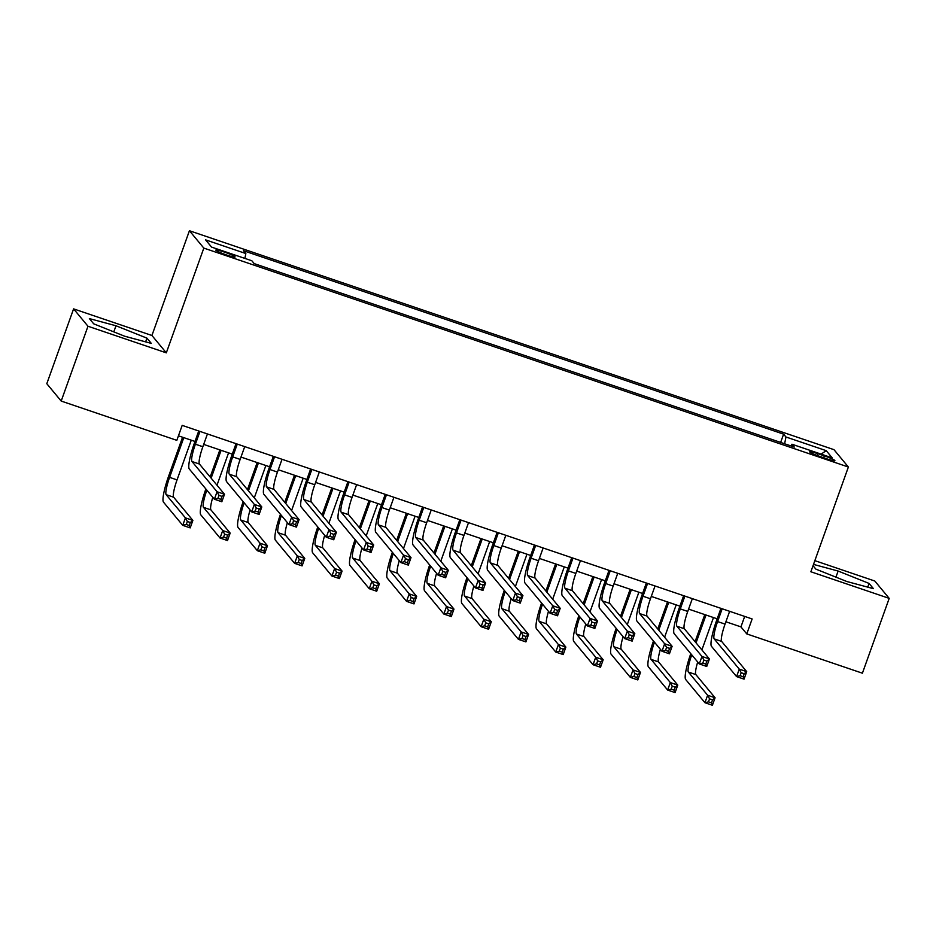 <?xml version="1.0" encoding="UTF-8"?>
<svg xmlns="http://www.w3.org/2000/svg" width="936" height="936" viewBox="0 0 936 936"><rect width="100%" height="100%" fill="white"/><g stroke="black" fill="none" stroke-linecap="round" stroke-linejoin="round"><path stroke-width="1.4" d="M226.723 255.037A10.226 1.006 19.7 0 0 235.1 256.979A10.226 1.006 19.7 0 0 224.231 252.03A10.226 1.006 19.7 0 0 215.853 250.087A10.226 1.006 19.7 0 0 226.723 255.037M73.593 308.88L87.984 326.243L166.315 352.849L151.924 335.486L73.593 308.88L46.8 383.701L61.191 401.064L176.822 440.341L182.181 425.377L752.135 618.953L746.776 633.918L862.407 673.195L889.2 598.373L874.809 581.022L814.846 560.652M151.924 335.486L189.423 230.736L833.976 449.666L848.379 467.029L203.826 248.099L189.423 230.736M824.359 455.902L817.795 453.667A9.898 0.971 19.7 0 0 809.675 451.784A9.898 0.971 19.7 0 0 820.205 456.581L826.769 458.815A9.898 0.971 19.7 0 0 834.889 460.699A9.898 0.971 19.7 0 0 824.359 455.902L823.692 457.762M784.625 443.769L785.959 436.995L783.607 434.152L243.489 250.708L245.852 253.551L244.893 258.406M785.959 436.995L826.242 450.672L832.233 457.903L791.95 444.226L790.967 445.922M245.852 253.551L205.569 239.862L211.559 247.092L251.842 260.77L254.194 263.613L794.301 447.057L791.95 444.226M87.984 326.243L61.191 401.064M166.315 352.849L203.826 248.099M848.379 467.029L810.868 571.767L889.2 598.373M725.891 621.773L740.938 626.886L746.776 633.918M178.437 435.825L194.981 441.453M203.685 444.401L232.28 454.112M240.985 457.072L269.58 466.783M278.284 469.743L306.879 479.454M315.584 482.414L344.179 492.125M352.884 495.085L381.49 504.796M390.183 507.745L418.79 517.468M427.483 520.416L456.089 530.127M464.782 533.087L493.389 542.798M502.094 545.758L530.689 555.469M539.393 558.429L567.988 568.14M576.693 571.1L605.288 580.811M613.993 583.76L642.587 593.482M651.292 596.431L679.887 606.142M688.592 609.102L717.187 618.813M744.682 616.426L740.938 626.886M783.607 434.152L780.647 442.424M821.094 454.124L826.242 450.672M813.033 565.718L815.841 569.1L846.799 581.502L873.428 588.662L869.088 583.432L838.13 571.042L813.501 564.408M93.694 323.821L124.663 336.223L151.293 343.383L146.952 338.153L115.994 325.763L89.365 318.603L93.694 323.821M835.942 577.149L838.13 571.042M867.766 587.141L869.088 583.432M113.806 331.87L115.994 325.763M145.63 341.862L146.952 338.153M722.171 608.786L717.596 621.574A15.97 2.609 -71.2 0 0 714.18 638.878L739.264 669.123L746.717 671.65L744.038 679.138L736.585 676.599L711.5 646.366A23.962 3.919 108.8 0 1 716.625 620.392L720.931 608.365M729.635 611.313L725.061 624.101A15.97 2.609 -71.2 0 0 721.644 641.417L746.717 671.65L744.178 673.745L741.195 672.738L740.13 675.722L743.114 676.74L744.178 673.745M740.13 675.722L736.585 676.599L739.264 669.123L741.195 672.738M743.114 676.74L744.038 679.138M695.074 641.687L704.773 614.601M713.478 617.549L701.895 649.9M706.013 615.022L696.045 642.856M697.694 662.021A15.97 2.609 -71.2 0 0 695.846 674.575L715.081 697.776L712.401 705.264L704.948 702.725L685.702 679.524A23.962 3.919 108.8 0 1 690.78 653.679M691.751 654.849A15.97 2.609 -71.2 0 0 688.381 672.048L707.628 695.249L715.081 697.776L712.553 699.871L709.558 698.853L708.493 701.848L711.477 702.866L712.553 699.871M708.493 701.848L704.948 702.725L707.628 695.249L709.558 698.853M711.477 702.866L712.401 705.264M684.871 596.115L680.297 608.903A15.97 2.609 -71.2 0 0 676.88 626.207L701.965 656.452L709.418 658.979L706.738 666.467L699.286 663.928L674.201 633.695A23.962 3.919 108.8 0 1 679.325 607.733L683.631 595.694M692.336 598.642L687.761 611.43A15.97 2.609 -71.2 0 0 684.345 628.746L709.418 658.979L706.879 661.073L703.895 660.067L702.831 663.062L705.814 664.069L706.879 661.073M702.831 663.062L699.286 663.928L701.965 656.452L703.895 660.067M705.814 664.069L706.738 666.467M647.572 583.444L642.997 596.232A15.97 2.609 -71.2 0 0 639.58 613.536L664.654 643.781L672.118 646.32L669.439 653.796L661.986 651.257L636.901 621.024A23.962 3.919 108.8 0 1 642.026 595.062L646.331 583.023M655.036 585.983L650.45 598.771A15.97 2.609 -71.2 0 0 647.045 616.075L672.118 646.32L669.579 648.414L666.596 647.396L665.531 650.391L668.515 651.397L669.579 648.414M665.531 650.391L661.986 651.257L664.654 643.781L666.596 647.396M668.515 651.397L669.439 653.796M610.272 570.773L605.697 583.561A15.97 2.609 -71.2 0 0 602.281 600.877L627.354 631.11L634.819 633.649L632.139 641.125L624.675 638.598L599.602 608.353A23.962 3.919 108.8 0 1 604.726 582.391L609.032 570.352M617.737 573.312L613.15 586.1A15.97 2.609 -71.2 0 0 609.745 603.404L634.819 633.649L632.28 635.743L629.296 634.725L628.231 637.72L631.215 638.738L632.28 635.743M628.231 637.72L624.675 638.598L627.354 631.11L629.296 634.725M631.215 638.738L632.139 641.125M657.774 629.015L667.473 601.93M676.178 604.89L664.595 637.24M668.713 602.351L658.745 630.185M660.395 649.35A15.97 2.609 -71.2 0 0 658.546 661.904L677.781 685.105L675.102 692.593L667.649 690.054L648.402 666.853A23.962 3.919 108.8 0 1 653.48 641.008M654.451 642.19A15.97 2.609 -71.2 0 0 651.082 659.377L670.328 682.578L677.781 685.105L675.242 687.199L672.259 686.193L671.194 689.177L674.177 690.195L675.242 687.199M671.194 689.177L667.649 690.054L670.328 682.578L672.259 686.193M674.177 690.195L675.102 692.593M620.474 616.344L630.174 589.259M638.878 592.219L627.295 624.569M631.414 589.68L621.445 617.514M623.095 636.679A15.97 2.609 -71.2 0 0 621.247 649.233L640.481 672.434L637.802 679.922L630.349 677.383L611.103 654.182A23.962 3.919 108.8 0 1 616.18 628.337M617.152 629.518A15.97 2.609 -71.2 0 0 613.782 646.706L633.017 669.907L640.481 672.434L637.942 674.528L634.959 673.522L633.894 676.517L636.878 677.524L637.942 674.528M633.894 676.517L630.349 677.383L633.017 669.907L634.959 673.522M636.878 677.524L637.802 679.922M583.175 603.673L592.874 576.588M601.579 579.548L589.996 611.898M594.114 577.009L584.146 604.855M585.796 624.008A15.97 2.609 -71.2 0 0 583.947 636.574L603.182 659.775L600.502 667.251L593.038 664.712L573.803 641.511A23.962 3.919 108.8 0 1 578.881 615.677M579.852 616.847A15.97 2.609 -71.2 0 0 576.482 634.035L595.717 657.236L603.182 659.775L600.643 661.869L597.659 660.851L596.595 663.846L599.578 664.852L600.643 661.869M596.595 663.846L593.038 664.712L595.717 657.236L597.659 660.851M599.578 664.852L600.502 667.251M572.972 558.102L568.398 570.89A15.97 2.609 -71.2 0 0 564.981 588.206L590.054 618.439L597.519 620.977L594.84 628.454L587.375 625.927L562.302 595.682A23.962 3.919 108.8 0 1 567.427 569.72L571.732 557.68M580.437 560.641L575.851 573.429A15.97 2.609 -71.2 0 0 572.446 590.733L597.519 620.977L594.98 623.072L591.997 622.054L590.932 625.049L593.915 626.067L594.98 623.072M590.932 625.049L587.375 625.927L590.054 618.439L591.997 622.054M593.915 626.067L594.84 628.454M545.875 591.014L555.574 563.928M564.268 566.877L552.685 599.227M556.815 564.35L546.846 592.184M548.496 611.337A15.97 2.609 -71.2 0 0 546.647 623.902L565.882 647.104L563.203 654.58L555.738 652.053L536.504 628.852A23.962 3.919 108.8 0 1 541.581 603.006M542.552 604.176A15.97 2.609 -71.2 0 0 539.183 621.364L558.418 644.565L565.882 647.104L563.343 649.198L560.36 648.18L559.295 651.175L562.279 652.193L563.343 649.198M559.295 651.175L555.738 652.053L558.418 644.565L560.36 648.18M562.279 652.193L563.203 654.58M535.673 545.431L531.098 558.219A15.97 2.609 -71.2 0 0 527.682 575.535L552.755 605.767L560.219 608.306L557.54 615.794L550.075 613.255L525.002 583.011A23.962 3.919 108.8 0 1 530.127 557.049L534.433 545.009M543.137 547.97L538.551 560.758A15.97 2.609 -71.2 0 0 535.146 578.074L560.219 608.306L557.68 610.401L554.697 609.383L553.621 612.378L556.616 613.396L557.68 610.401M553.621 612.378L550.075 613.255L552.755 605.767L554.697 609.383M556.616 613.396L557.54 615.794M498.373 532.771L493.798 545.559A15.97 2.609 -71.2 0 0 490.382 562.864L515.455 593.108L522.92 595.635L520.24 603.123L512.776 600.584L487.703 570.352A23.962 3.919 108.8 0 1 492.816 544.378L497.133 532.35M505.838 535.298L501.251 548.087A15.97 2.609 -71.2 0 0 497.847 565.402L522.92 595.635L520.381 597.73L517.397 596.723L516.321 599.707L519.304 600.725L520.381 597.73M516.321 599.707L512.776 600.584L515.455 593.108L517.397 596.723M519.304 600.725L520.24 603.123M461.074 520.1L456.487 532.888A15.97 2.609 -71.2 0 0 453.082 550.192L478.156 580.437L485.62 582.964L482.941 590.452L475.476 587.913L450.403 557.68A23.962 3.919 108.8 0 1 455.516 531.718L459.833 519.679M468.526 522.627L463.952 535.415A15.97 2.609 -71.2 0 0 460.535 552.731L485.62 582.964L483.081 585.058L480.098 584.052L479.021 587.048L482.005 588.054L483.081 585.058M479.021 587.048L475.476 587.913L478.156 580.437L480.098 584.052M482.005 588.054L482.941 590.452M423.774 507.429L419.188 520.217A15.97 2.609 -71.2 0 0 415.783 537.521L440.856 567.766L448.321 570.305L445.641 577.781L438.177 575.242L413.104 545.009A23.962 3.919 108.8 0 1 418.216 519.047L422.534 507.008M431.227 509.956L426.652 522.756A15.97 2.609 -71.2 0 0 423.236 540.06L448.321 570.305L445.782 572.399L442.798 571.381L441.722 574.376L444.705 575.383L445.782 572.399M441.722 574.376L438.177 575.242L440.856 567.766L442.798 571.381M444.705 575.383L445.641 577.781M386.474 494.758L381.888 507.546A15.97 2.609 -71.2 0 0 378.483 524.862L403.556 555.095L411.021 557.634L408.342 565.11L400.877 562.583L375.804 532.338A23.962 3.919 108.8 0 1 380.917 506.376L385.234 494.337M393.927 497.297L389.353 510.085A15.97 2.609 -71.2 0 0 385.936 527.389L411.021 557.634L408.482 559.728L405.499 558.71L404.422 561.705L407.406 562.712L408.482 559.728M404.422 561.705L400.877 562.583L403.556 555.095L405.499 558.71M407.406 562.712L408.342 565.11M508.576 578.343L518.275 551.257M526.968 554.206L515.385 586.556M519.515 551.678L509.547 579.513M511.185 598.666A15.97 2.609 -71.2 0 0 509.336 611.231L528.583 634.433L525.903 641.909L518.439 639.382L499.204 616.18A23.962 3.919 108.8 0 1 504.282 590.335M505.253 591.505A15.97 2.609 -71.2 0 0 501.883 608.692L521.118 631.894L528.583 634.433L526.044 636.527L523.06 635.509L521.984 638.504L524.979 639.522L526.044 636.527M521.984 638.504L518.439 639.382L521.118 631.894L523.06 635.509M524.979 639.522L525.903 641.909M471.276 565.672L480.975 538.586M489.668 541.534L478.085 573.885M482.215 539.007L472.247 566.842M473.885 586.006A15.97 2.609 -71.2 0 0 472.036 598.56L491.283 621.761L488.604 629.249L481.139 626.71L461.904 603.509A23.962 3.919 108.8 0 1 466.982 577.664M467.953 578.834A15.97 2.609 -71.2 0 0 464.584 596.021L483.818 619.222L491.283 621.761L488.744 623.856L485.761 622.838L484.684 625.833L487.668 626.851L488.744 623.856M484.684 625.833L481.139 626.71L483.818 619.222L485.761 622.838M487.668 626.851L488.604 629.249M433.976 553L443.664 525.915M452.369 528.875L440.786 561.226M444.916 526.336L434.947 554.17M436.585 573.335A15.97 2.609 -71.2 0 0 434.737 585.889L453.983 609.09L451.304 616.578L443.839 614.039L424.605 590.838A23.962 3.919 108.8 0 1 429.671 564.993M430.654 566.175A15.97 2.609 -71.2 0 0 427.284 583.362L446.519 606.563L453.983 609.09L451.445 611.185L448.461 610.178L447.385 613.162L450.368 614.18L451.445 611.185M447.385 613.162L443.839 614.039L446.519 606.563L448.461 610.178M450.368 614.18L451.304 616.578M396.665 540.329L406.364 513.244M415.069 516.204L403.486 548.554M407.616 513.665L397.648 541.499M399.286 560.664A15.97 2.609 -71.2 0 0 397.437 573.218L416.684 596.419L414.005 603.907L406.54 601.368L387.305 578.167A23.962 3.919 108.8 0 1 392.371 552.322M393.354 553.504A15.97 2.609 -71.2 0 0 389.984 570.691L409.219 593.892L416.684 596.419L414.145 598.514L411.161 597.507L410.085 600.502L413.068 601.509L414.145 598.514M410.085 600.502L406.54 601.368L409.219 593.892L411.161 597.507M413.068 601.509L414.005 603.907M359.365 527.658L369.065 500.573M377.77 503.533L366.187 535.883M370.305 500.994L360.348 528.84M361.986 547.993A15.97 2.609 -71.2 0 0 360.138 560.559L379.384 583.76L376.705 591.236L369.24 588.697L350.005 565.496A23.962 3.919 108.8 0 1 355.072 539.663M356.043 540.832A15.97 2.609 -71.2 0 0 352.685 558.02L371.92 581.221L379.384 583.76L376.845 585.854L373.862 584.836L372.785 587.831L375.769 588.838L376.845 585.854M372.785 587.831L369.24 588.697L371.92 581.221L373.862 584.836M375.769 588.838L376.705 591.236M349.175 482.087L344.588 494.875A15.97 2.609 -71.2 0 0 341.184 512.191L366.257 542.424L373.71 544.963L371.042 552.439L363.577 549.912L338.504 519.667A23.962 3.919 108.8 0 1 343.617 493.705L347.935 481.666M356.628 484.626L352.053 497.414A15.97 2.609 -71.2 0 0 348.637 514.718L373.71 544.963L371.183 547.057L368.199 546.039L367.123 549.034L370.106 550.052L371.183 547.057M367.123 549.034L363.577 549.912L366.257 542.424L368.199 546.039M370.106 550.052L371.042 552.439M322.066 514.999L331.765 487.902M340.47 490.862L328.887 523.212M333.005 488.335L323.037 516.169M324.687 535.322A15.97 2.609 -71.2 0 0 322.838 547.888L342.073 571.089L339.405 578.565L331.941 576.038L312.694 552.837A23.962 3.919 108.8 0 1 317.772 526.991M318.743 528.161A15.97 2.609 -71.2 0 0 315.373 545.349L334.62 568.55L342.073 571.089L339.546 573.183L336.562 572.165L335.486 575.16L338.469 576.166L339.546 573.183M335.486 575.16L331.941 576.038L334.62 568.55L336.562 572.165M338.469 576.166L339.405 578.565M311.875 469.416L307.289 482.204A15.97 2.609 -71.2 0 0 303.884 499.52L328.957 529.753L336.41 532.291L333.731 539.768L326.278 537.241L301.205 506.996A23.962 3.919 108.8 0 1 306.318 481.034L310.623 468.995M319.328 471.955L314.753 484.743A15.97 2.609 -71.2 0 0 311.337 502.047L336.41 532.291L333.883 534.386L330.899 533.368L329.823 536.363L332.806 537.381L333.883 534.386M329.823 536.363L326.278 537.241L328.957 529.753L330.899 533.368M332.806 537.381L333.731 539.768M284.766 502.328L294.466 475.242M303.17 478.191L291.587 510.541M295.706 475.663L285.737 503.498M287.387 522.651A15.97 2.609 -71.2 0 0 285.538 535.216L304.773 558.418L302.094 565.894L294.641 563.367L275.395 540.166A23.962 3.919 108.8 0 1 280.472 514.32M281.443 515.49A15.97 2.609 -71.2 0 0 278.074 532.678L297.32 555.879L304.773 558.418L302.246 560.512L299.263 559.494L298.186 562.489L301.17 563.507L302.246 560.512M298.186 562.489L294.641 563.367L297.32 555.879L299.263 559.494M301.17 563.507L302.094 565.894M274.564 456.756L269.989 469.544A15.97 2.609 -71.2 0 0 266.573 486.849L291.658 517.093L299.111 519.62L296.431 527.108L288.978 524.569L263.894 494.337A23.962 3.919 108.8 0 1 269.018 468.363L273.324 456.335M282.029 459.284L277.454 472.072A15.97 2.609 -71.2 0 0 274.037 489.388L299.111 519.62L296.583 521.715L293.6 520.708L292.523 523.692L295.507 524.71L296.583 521.715M292.523 523.692L288.978 524.569L291.658 517.093L293.6 520.708M295.507 524.71L296.431 527.108M247.467 489.657L257.166 462.571M265.871 465.52L254.288 497.87M258.406 462.992L248.438 490.827M250.087 509.991A15.97 2.609 -71.2 0 0 248.239 522.545L267.474 545.746L264.794 553.235L257.341 550.696L238.095 527.495A23.962 3.919 108.8 0 1 243.173 501.649M244.144 502.819A15.97 2.609 -71.2 0 0 240.774 520.006L260.021 543.208L267.474 545.746L264.946 547.841L261.963 546.823L260.887 549.818L263.87 550.836L264.946 547.841M260.887 549.818L257.341 550.696L260.021 543.208L261.963 546.823M263.87 550.836L264.794 553.235M237.264 444.085L232.69 456.873A15.97 2.609 -71.2 0 0 229.273 474.178L254.358 504.422L261.811 506.949L259.132 514.437L251.679 511.898L226.594 481.666A23.962 3.919 108.8 0 1 231.719 455.703L236.024 443.664M244.729 446.612L240.154 459.4A15.97 2.609 -71.2 0 0 236.738 476.716L261.811 506.949L259.272 509.044L256.288 508.037L255.224 511.021L258.207 512.039L259.272 509.044M255.224 511.021L251.679 511.898L254.358 504.422L256.288 508.037M258.207 512.039L259.132 514.437M210.167 476.986L219.866 449.9M228.571 452.86L216.988 485.211M221.107 450.321L211.138 478.156M212.788 497.32A15.97 2.609 -71.2 0 0 210.939 509.874L230.174 533.075L227.495 540.563L220.042 538.024L200.795 514.823A23.962 3.919 108.8 0 1 205.873 488.978M206.844 490.16A15.97 2.609 -71.2 0 0 203.475 507.347L222.721 530.548L230.174 533.075L227.647 535.17L224.652 534.163L223.587 537.147L226.57 538.165L227.647 535.17M223.587 537.147L220.042 538.024L222.721 530.548L224.652 534.163M226.57 538.165L227.495 540.563M199.965 431.414L195.39 444.202A15.97 2.609 -71.2 0 0 191.974 461.506L217.058 491.751L224.511 494.278L221.832 501.766L214.379 499.227L189.294 468.995A23.962 3.919 108.8 0 1 194.419 443.032L198.724 430.993M207.429 433.941L202.855 446.729A15.97 2.609 -71.2 0 0 199.438 464.045L224.511 494.278L221.972 496.372L218.989 495.366L217.924 498.361L220.908 499.368L221.972 496.372M217.924 498.361L214.379 499.227L217.058 491.751L218.989 495.366M220.908 499.368L221.832 501.766M183.807 437.65L169.591 477.36A15.97 2.609 -71.2 0 0 166.175 494.676L185.422 517.877L192.874 520.404L190.195 527.892L182.742 525.353L163.496 502.152A23.962 3.919 108.8 0 1 168.62 476.19L182.567 437.229M191.272 440.189L177.044 479.899A15.97 2.609 -71.2 0 0 173.64 497.203L192.874 520.404L190.336 522.499L187.352 521.492L186.287 524.488L189.271 525.494L190.336 522.499M186.287 524.488L182.742 525.353L185.422 517.877L187.352 521.492M189.271 525.494L190.195 527.892M817.151 455.481L817.795 453.667M725.061 624.101L717.596 621.574M721.644 641.417L714.18 638.878M695.846 674.575L688.381 672.048M687.761 611.43L680.297 608.903M684.345 628.746L676.88 626.207M650.45 598.771L642.997 596.232M647.045 616.075L639.58 613.536M613.15 586.1L605.697 583.561M609.745 603.404L602.281 600.877M658.546 661.904L651.082 659.377M621.247 649.233L613.782 646.706M583.947 636.574L576.482 634.035M575.851 573.429L568.398 570.89M572.446 590.733L564.981 588.206M546.647 623.902L539.183 621.364M538.551 560.758L531.098 558.219M535.146 578.074L527.682 575.535M501.251 548.087L493.798 545.559M497.847 565.402L490.382 562.864M463.952 535.415L456.487 532.888M460.535 552.731L453.082 550.192M426.652 522.756L419.188 520.217M423.236 540.06L415.783 537.521M389.353 510.085L381.888 507.546M385.936 527.389L378.483 524.862M509.336 611.231L501.883 608.692M472.036 598.56L464.584 596.021M434.737 585.889L427.284 583.362M397.437 573.218L389.984 570.691M360.138 560.559L352.685 558.02M352.053 497.414L344.588 494.875M348.637 514.718L341.184 512.191M322.838 547.888L315.373 545.349M314.753 484.743L307.289 482.204M311.337 502.047L303.884 499.52M285.538 535.216L278.074 532.678M277.454 472.072L269.989 469.544M274.037 489.388L266.573 486.849M248.239 522.545L240.774 520.006M240.154 459.4L232.69 456.873M236.738 476.716L229.273 474.178M210.939 509.874L203.475 507.347M202.855 446.729L195.39 444.202M199.438 464.045L191.974 461.506M177.044 479.899L169.591 477.36M173.64 497.203L166.175 494.676"/></g></svg>
